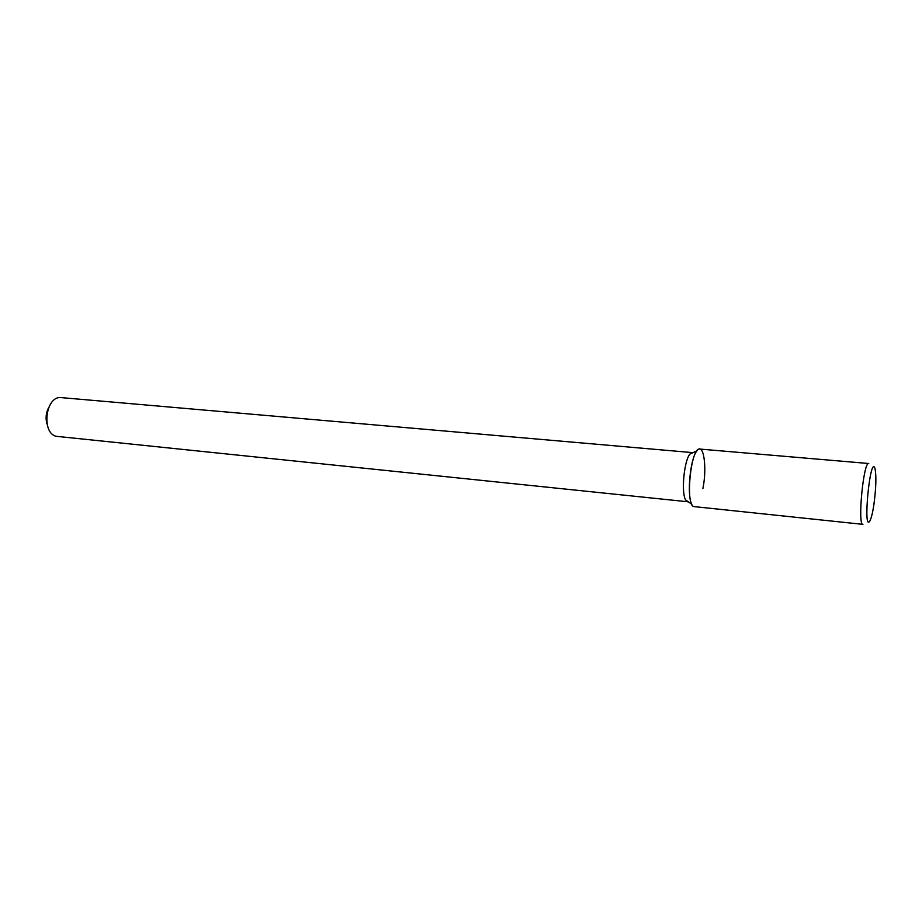 <?xml version="1.0" encoding="UTF-8"?>
<svg xmlns="http://www.w3.org/2000/svg" width="922" height="922" viewBox="0 0 922 922"><rect width="100%" height="100%" fill="white"/><g stroke="black" fill="none" stroke-linecap="round" stroke-linejoin="round"><path stroke-width="1.38" d="M48.509 407.847C45.962 413.033 45.443 418.415 46.976 423.993M692.975 452.644L61.474 397.636C44.786 395.123 40.914 435.783 57.775 436.463L688.296 501.81M692.468 452.518L689.979 454.039C684.124 460.412 681.058 492.509 685.611 499.885L687.766 501.833M702.887 488.625C707.312 467.154 703.532 441.603 696.963 450.8C690.221 458.199 686.625 495.84 691.857 504.369L685.611 499.885M699.798 449.06C690.67 446.617 684.885 507.296 694.301 506.627L862.934 524.353C857.345 525.54 863.476 461.3 868.743 463.512L699.798 449.06M873.918 504.461C876.131 487.508 876.476 475.441 874.92 468.261C870.138 454.465 862.6 533.504 869.907 520.861C871.336 518.164 872.673 512.69 873.918 504.461M689.979 454.039L696.963 450.8"/></g></svg>
